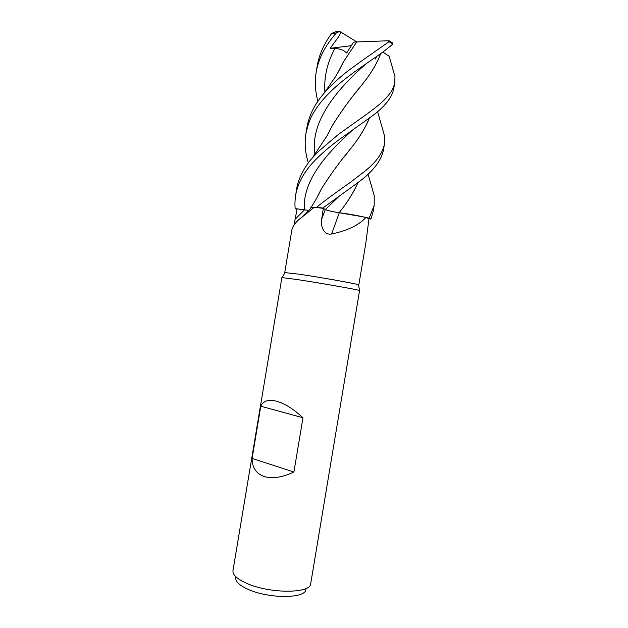 <?xml version="1.0" encoding="UTF-8"?>
<svg xmlns="http://www.w3.org/2000/svg" width="628" height="628" viewBox="0 0 628 628"><rect width="100%" height="100%" fill="white"/><g stroke="black" fill="none" stroke-linecap="round" stroke-linejoin="round"><path stroke-width="0.94" d="M311.975 207.389L312.948 207.295L311.975 207.389M310.365 208.653L311.48 207.483L316.496 207.248L322.784 208.056L325.367 209.516L322.784 208.056L357.151 183.164C372.137 172.441 380.882 161.522 383.386 150.398L384.462 143.969C382.688 152.996 376.368 161.914 365.488 170.714L350.157 182.528C344.199 186.712 330.352 196.281 316.543 207.248L322.776 208.049L325.351 209.532C327.738 210.631 332.338 211.699 339.151 212.719L363.259 216.848L370.913 219.164L373.118 211.573M338.963 212.664L339.183 212.696C350.181 214.164 360.142 216.001 369.068 218.206L370.881 219.156L365.889 217.437C358.839 225.177 347.425 230.688 331.631 233.977C323.608 235.586 320.327 225.625 321.693 219.125L323.287 208.347L314.236 207.24L302.618 216.668C296.44 221.087 292.844 225.578 291.824 230.131L284.735 272.56L298.975 274.185C320.28 277.278 356.594 283.762 358.517 284.782L358.557 285.018M358.8 284.955L365.834 243.044L368.974 218.897M296.809 279.491C319.236 282.867 357.599 289.61 359.561 290.497L310.703 583.648C310.868 593.805 268.949 593.829 246.082 583.051C236.882 578.796 232.509 574.659 232.964 570.64L281.886 277.592L296.809 279.491M252.079 458.416L260.793 406.206C263.226 400.899 268.454 399.227 276.469 401.182C284.704 403.498 293.543 409.024 302.979 417.769L293.904 472.013C282.082 477.523 272.081 478.999 263.901 476.424C256.051 473.496 252.111 467.491 252.079 458.416L293.904 472.013M235.641 577.682C235.272 581.402 239.237 585.202 247.542 589.08C268.117 598.892 305.82 598.782 305.883 589.433M331.631 233.977L339.285 212.751C332.377 211.714 327.714 210.647 325.296 209.524L323.287 208.347M339.285 212.751L363.259 216.848M316.543 207.248L314.267 207.24M358.07 182.45C353.65 192.451 347.363 202.53 339.183 212.696L339.175 212.696C332.369 211.667 327.769 210.608 325.367 209.516L325.351 209.532M297.013 209.391L295.286 208.614L304.399 209.862L295.286 208.614L297.013 209.399L295.286 208.614L308.733 210.364L297.107 208.873L294.03 224.973M310.334 208.692L310.891 207.609L312.862 207.311M310.161 208.025L310.899 207.601L310.161 208.025M260.793 406.206L302.979 417.769M371.085 184.475L374.249 195.771L374.155 205.434L369.123 218.222L370.913 219.164M381.628 125.655L384.603 136.268L384.462 143.969M308.372 162.88C305.232 153.216 304.415 143.49 305.907 133.709C308.136 123.724 310.891 116.447 314.181 111.87C317.462 106.25 321.968 100.472 327.698 94.553C333.256 88.729 340.305 82.582 348.854 76.114C358.847 68.358 375.434 57.729 385.498 50.059L392.877 44.086L392.649 42.963L391.629 43.136M388.708 41.903L362.066 60.626C350.997 68.829 344.066 72.824 328.813 87.928L324.056 93.219L334.912 77.55C335.831 76.216 340.871 67.8 343.461 61.803L356.688 41.974L387.617 40.789L392.877 44.086M317.054 158.28C324.535 150.932 332.879 144.008 342.103 137.508L371.226 116.667C384.32 107.262 391.817 97.999 393.709 88.87L394.784 82.425C393.497 87.677 392.924 90.338 385.663 98.525C380.953 103.4 376.839 106.776 363.895 116.227L338.516 134.329L318.161 151.67L312.234 158.099C307.39 163.131 298.214 177.033 296.714 188.753L295.647 195.175C297.9 182.379 305.035 170.078 317.054 158.28M392.162 66.607L394.957 76.498L394.784 82.425M308.756 210.341L304.399 209.885C302.06 180.683 327.306 152.714 352.983 129.69M317.878 101.226C315.225 91.664 314.659 81.978 316.182 72.157C318.577 58.412 325.304 45.334 336.357 32.939L339.693 31.4L356.869 41.966M316.182 72.157L317.25 65.728C319.244 54.416 324.024 43.709 331.584 33.59L335.383 31.847L339.693 31.4M340.101 68.075L340.164 68.531M369.123 218.222L369.068 218.206C360.15 216.001 350.189 214.164 339.183 212.696L339.175 212.696C347.237 202.679 353.517 192.615 358.015 182.497M340.125 68.028L340.188 68.483M382.844 52.069L389.156 56.285L389.509 57.478M380.694 53.655C376.871 63.86 370.457 74.449 361.445 85.416C351.044 97.811 341.349 111.164 332.361 125.482L327.047 135.876M380.631 53.694C376.776 63.962 370.371 74.551 361.406 85.447L355.691 92.732M332.212 125.812L327.219 135.57M375.002 57.674L375.411 59.001L376.824 56.41M295.254 208.614C294.744 205.521 294.87 201.046 295.647 195.175M316.434 198.613L321.167 189.342M344.262 156.843L349.6 149.99C358.345 139.345 364.939 128.716 369.366 118.08M322.784 208.056L314.243 207.24M369.429 118.04C365.143 128.434 358.541 139.078 349.631 149.959C339.332 162.33 329.896 175.345 321.324 189.004L316.261 198.919M339.269 31.604C342.833 32.892 336.388 39.313 330.257 48.301L334.881 48.529C339.881 48.646 343.806 50.146 346.664 53.019L353.548 42.147L356.688 41.982M343.335 62.078L338.029 72.401M330.171 129.525L330.242 129.925M324.056 93.219C319.087 99.083 309.839 110.779 306.974 127.28L306.911 127.657M343.461 61.803L337.856 72.699M330.147 129.572L330.218 129.972M331.584 33.59L336.357 32.939M330.257 48.301L351.225 45.703M392.649 42.963L389.313 40.883L387.617 40.789M325.296 209.524L321.693 219.125M304.423 209.893L295.348 219.023M339.544 195.873L325.367 209.516M366.524 63.42C338.531 87.755 309.706 120.709 314.871 154.362M334.881 48.529C327.243 62.627 323.907 77.142 324.872 92.065M358.517 284.782L359.561 290.497M302.618 216.668L311.48 207.483M310.899 207.601L310.891 207.609C312.053 206.015 317.391 197.71 321.324 189.004M285.065 272.489L282.215 277.552M373.079 211.848L374.155 205.434M368.047 174.058L374.249 195.771M389.156 56.285L394.965 76.498M332.361 125.482L327.117 135.742L312.234 158.099M384.603 136.268L377.569 111.549M333.366 32.53L332.047 33.504M305.907 133.709L306.974 127.28M390.538 41.542L391.896 43.52"/></g></svg>
